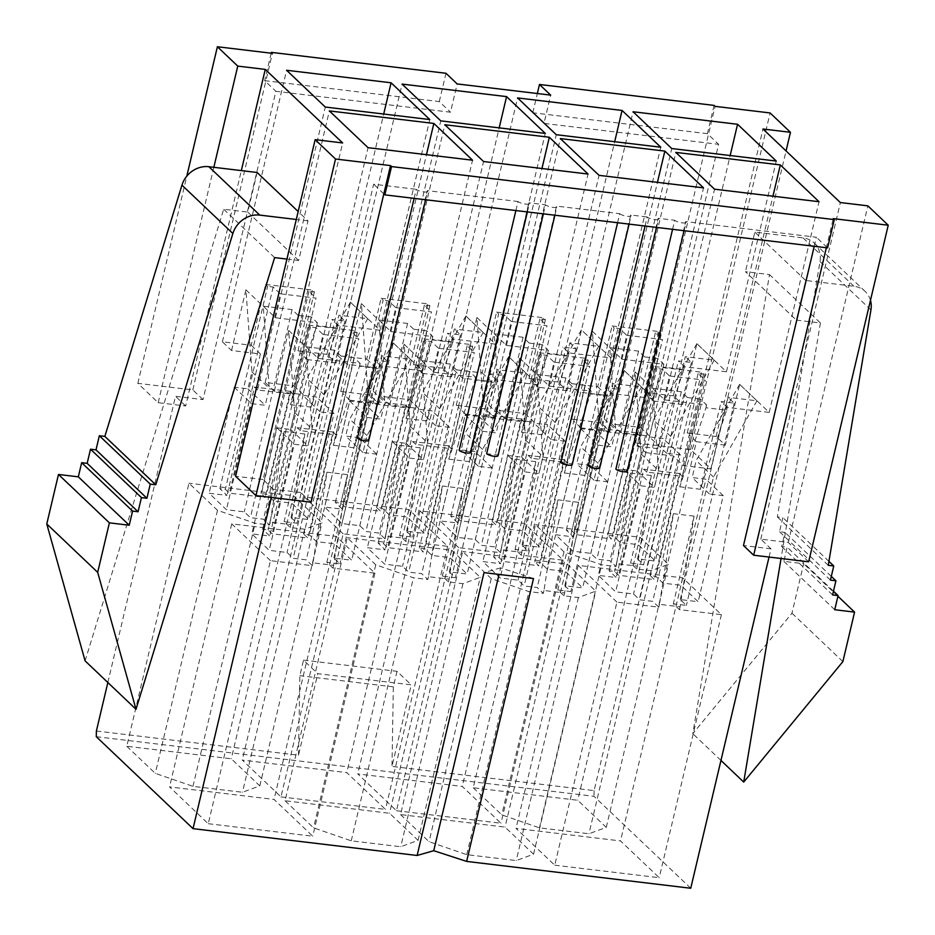 <?xml version="1.0" encoding="UTF-8"?>
<svg xmlns="http://www.w3.org/2000/svg" width="935" height="935" viewBox="0 0 935 935"><rect width="100%" height="100%" fill="white"/><g stroke="black" fill="none" stroke-linecap="round" stroke-linejoin="round"><path stroke-width="0.7" stroke-dasharray="4.67 3.51" d="M808.658 561.806L788.298 542.452L760.798 539.156L770.978 548.833L769.038 557.061M770.978 548.833L743.477 545.537M814.221 246.279L816.36 237.233L685.706 221.583L626.871 470.492L615.873 469.171M672.569 229.32L674.708 220.263A6.019 1.543 13.3 0 0 681.066 222.682A6.019 1.543 13.3 0 0 686.056 222.308A6.019 1.543 13.3 0 0 685.706 221.583M599.721 467.921A6.019 1.543 13.3 0 0 599.37 467.196L658.205 218.287L674.708 220.263M599.37 467.196L588.372 465.875M645.068 226.025L647.207 216.978A6.019 1.543 13.3 0 0 653.565 219.386A6.019 1.543 13.3 0 0 658.567 219.012A6.019 1.543 13.3 0 0 658.205 218.287M560.871 462.591L571.869 463.9L630.716 215.003L647.207 216.978M617.579 222.729L619.718 213.683L556.512 206.109L497.665 455.018L486.667 453.697M543.375 213.846L545.514 204.788A6.019 1.543 13.3 0 0 551.872 207.208A6.019 1.543 13.3 0 0 556.863 206.834A6.019 1.543 13.3 0 0 556.512 206.109M470.527 452.447A6.019 1.543 13.3 0 0 470.176 451.722L529.011 202.813L545.514 204.788M470.176 451.722L459.167 450.401M515.875 210.55L518.013 201.504A6.019 1.543 13.3 0 0 524.371 203.912A6.019 1.543 13.3 0 0 529.362 203.538A6.019 1.543 13.3 0 0 529.011 202.813M368.787 440.268A6.019 1.543 13.3 0 0 368.425 439.543L427.272 190.635L518.013 201.504M368.425 439.543L357.427 438.223M414.135 198.36L416.274 189.314A6.019 1.543 13.3 0 0 422.632 191.733A6.019 1.543 13.3 0 0 427.622 191.359A6.019 1.543 13.3 0 0 427.272 190.635M310.946 502.188L300.766 492.511L373.649 184.207L416.274 189.314M300.766 492.511L273.265 489.215L271.325 497.443M208.26 823.7L312.757 836.206L274.06 799.437L169.562 786.919L208.26 823.7L270.437 560.649L312.337 565.663L306.224 559.855L293.169 558.288L287.057 552.491L269.186 550.341L251.866 533.897L269.748 536.035L262.618 529.257L268.111 529.923L272.19 533.792L307.931 538.069L303.863 534.201L309.356 534.855L316.486 541.634L334.368 543.773L351.677 560.229L333.795 558.09L339.908 563.887L326.853 562.332L332.965 568.129L374.935 573.167L336.238 536.386L231.74 523.869L270.437 560.649M285.058 800.757L313.564 827.849L351.244 840.822L400.741 846.748L418.062 840.366L389.544 813.263L285.058 800.757L347.236 537.707L375.753 564.798L413.434 577.772L427.833 579.501L421.72 573.693L408.653 572.126L402.541 566.318L384.671 564.179L367.361 547.723L385.232 549.862L378.102 543.095L383.607 543.749L387.674 547.618L423.426 551.907L419.348 548.027L424.852 548.693L431.982 555.46L449.852 557.611L467.161 574.055L449.291 571.916L455.403 577.725L442.337 576.159L448.449 581.967L462.93 583.697L480.239 577.316L451.722 550.212L347.236 537.707M400.542 814.584L429.06 841.687L466.74 854.648L516.237 860.586L533.546 854.193L505.04 827.101L400.542 814.584L462.731 551.533L491.237 578.636L528.918 591.61L543.317 593.328L537.204 587.519L524.149 585.953L518.037 580.156L500.167 578.005L482.846 561.561L500.728 563.7L493.598 556.921L499.091 557.587L503.17 561.456L538.911 565.733L534.843 561.865L540.348 562.519L547.466 569.298L565.348 571.437L582.657 587.893L564.787 585.754L570.888 591.551L557.833 589.997L563.945 595.794L578.414 597.535L595.735 591.154L567.218 564.05L462.731 551.533M554.736 865.191L659.222 877.708L620.524 840.927L516.038 828.422L554.736 865.191L616.913 602.14L658.813 607.166L652.7 601.357L639.633 599.791L633.533 593.982L615.651 591.843L598.342 575.387L616.212 577.526L609.082 570.759L614.587 571.414L618.654 575.282L654.406 579.571L650.339 575.691L655.832 576.357L662.962 583.124L680.832 585.275L698.153 601.719L680.271 599.58L686.383 605.389L673.329 603.823L679.429 609.632L721.411 614.657L682.714 577.877L578.216 565.371L616.913 602.14M473.262 787.773L501.779 814.864L539.46 827.837L588.957 833.763L606.266 827.381L577.76 800.278L473.262 787.773L535.451 524.722L563.957 551.814L601.637 564.787L616.036 566.517L609.924 560.708L596.869 559.142L590.756 553.333L572.886 551.194L555.565 534.738L573.447 536.889L566.318 530.11L571.811 530.764L575.89 534.633L611.642 538.922L607.563 535.054L613.068 535.708L620.185 542.487L638.067 544.626L655.377 561.07L637.506 558.931L643.619 564.74L630.552 563.174L636.665 568.983L651.134 570.712L668.455 564.331L639.937 537.239L535.451 524.722M396.475 810.715L500.961 823.232L462.264 786.452L357.778 773.935L396.475 810.715L458.653 547.665L500.552 552.678L494.44 546.87L481.373 545.315L475.26 539.507L457.39 537.368L440.081 520.912L457.951 523.051L450.822 516.272L456.327 516.938L460.394 520.807L496.146 525.084L492.067 521.216L497.572 521.87L504.701 528.649L522.572 530.788L539.881 547.244L522.01 545.105L528.123 550.914L515.056 549.348L521.169 555.156L563.15 560.182L524.453 523.401L419.955 510.884L458.653 547.665M280.979 796.877L385.477 809.394L346.78 772.614L242.282 760.108L280.979 796.877L343.157 533.827L385.056 538.852L378.944 533.043L365.889 531.477L359.776 525.669L341.906 523.53L324.585 507.074L342.467 509.213L335.338 502.446L340.831 503.1L344.91 506.969L380.65 511.258L376.583 507.378L382.076 508.044L389.205 514.823L407.087 516.962L424.397 533.406L406.526 531.267L412.627 537.076L399.572 535.51L405.685 541.318L447.655 546.344L408.957 509.575L304.459 497.058L343.157 533.827M126.786 746.27L155.303 773.374L192.984 786.347L242.481 792.272L259.801 785.879L231.284 758.788L126.786 746.27L188.975 483.22L217.493 510.323L255.173 523.296L269.56 525.014L263.46 519.206L250.393 517.651L244.28 511.842L226.41 509.704L209.101 493.248L226.971 495.386L219.842 488.608L225.347 489.274L229.414 493.142L265.166 497.42L261.087 493.551L266.592 494.206L273.721 500.985L291.591 503.123L308.901 519.579L291.03 517.441L297.143 523.249L284.076 521.683L290.189 527.492L304.67 529.222L321.979 522.84L293.461 495.737L188.975 483.22M96.293 736.698L594.005 796.304L690.743 888.25M383.829 193.884L373.649 184.207M826.353 247.74L826.552 246.91L816.36 237.233M645.723 452.633L673.223 455.918L683.403 465.595L710.904 468.891L690.533 449.536L635.531 442.956L645.723 452.633L718.606 144.329L543.995 123.408L550.68 95.125M96.387 731.018L298.499 755.223L317.771 673.667L411.271 684.864L391.987 766.419L594.099 790.624L673.223 455.918M107.852 682.515L175.511 396.311L203 399.607L275.883 91.303L450.495 112.212L457.18 83.928M635.531 442.956L708.414 134.64L718.606 144.329M251.234 345.249L260.397 353.956L231.564 350.508L222.401 341.801L251.234 345.249L265.61 284.439L267.644 286.379L219.842 488.608M280.278 293.812L316.03 298.09L293.286 394.254L257.546 389.977L280.278 293.812L273.149 287.033L267.644 286.379M265.61 284.439L312.36 290.037L314.394 291.977L308.901 291.311L316.03 298.09M314.394 291.977L300.018 352.787L297.985 350.847L326.899 354.318L336.062 363.025L350.403 302.204L367.712 318.66L338.832 315.2L291.03 517.441M350.438 302.215L379.972 330.277L337.991 325.251L331.89 319.443L344.945 321.009L338.832 315.2M294.011 385.898L303.174 394.605L274.341 391.157L265.178 382.45L294.011 385.898L308.386 325.088L310.42 327.028L262.618 529.257M323.054 334.461L358.795 338.739L336.062 434.904L300.31 430.626L323.054 334.461L315.925 327.682L310.42 327.028M308.386 325.088L355.125 330.686L357.17 332.626L351.665 331.96L358.795 338.739M357.17 332.626L342.794 393.436L340.749 391.496L369.664 394.956L378.839 403.675L393.167 342.853L410.477 359.309L381.609 355.849L333.795 558.09M393.214 342.865L422.737 370.926L380.767 365.901L374.654 360.092L387.721 361.658L381.609 355.849M366.73 359.087L375.893 367.794L347.06 364.346L337.897 355.627L366.73 359.087L381.106 298.277L383.14 300.205L335.338 502.446M395.774 307.638L431.514 311.916L408.782 408.092L373.03 403.803L395.774 307.638L388.644 300.86L383.14 300.205M381.106 298.277L427.856 303.875L429.89 305.803L424.385 305.149L431.514 311.916M429.89 305.803L415.514 366.613L413.48 364.685L442.384 368.145L451.558 376.852L465.887 316.042L483.196 332.486L454.328 329.038L406.526 531.267M465.934 316.042L495.457 344.115L453.487 339.078L447.374 333.281L460.441 334.835L454.328 329.038M409.495 399.736L418.67 408.443L408.794 407.263L389.837 404.984L380.662 396.276L409.495 399.736L423.871 338.914L425.916 340.854L378.102 543.095M438.538 348.287L474.29 352.565L451.558 448.742L415.806 444.452L438.538 348.287L431.409 341.509L425.916 340.854M423.871 338.914L470.621 344.512L472.654 346.453L467.161 345.798L474.29 352.565M472.654 346.453L458.279 407.263L456.245 405.334L485.16 408.794L494.323 417.501L508.663 356.691L525.973 373.135L497.104 369.676L449.291 571.916M508.698 356.691L538.233 384.752L496.263 379.727L490.15 373.918L503.205 375.484L497.104 369.676M482.215 372.913L491.389 381.632L462.556 378.172L453.382 369.465L482.215 372.913L496.59 312.103L498.635 314.043L450.822 516.272M511.258 321.476L547.01 325.754L524.278 421.919L488.526 417.641L511.258 321.476L504.129 314.698L498.635 314.043M496.59 312.103L543.34 317.701L545.374 319.641L539.881 318.975L547.01 325.754M545.374 319.641L530.998 380.451L528.965 378.511L557.879 381.983L567.042 390.69L581.383 329.868L598.692 346.324L569.824 342.865L522.01 545.105M567.042 390.69L548.003 388.411L581.383 329.868L610.952 357.941L568.983 352.916L562.87 347.107L575.925 348.673L569.824 342.865M524.991 413.562L534.154 422.269L505.321 418.822L496.158 410.114L524.991 413.562L539.366 352.752L541.4 354.692L493.598 556.921M554.034 362.125L589.775 366.403L567.042 462.568L531.302 458.29L554.034 362.125L546.905 355.347L541.4 354.692M539.366 352.752L586.116 358.35L588.15 360.291L582.645 359.624L589.775 366.403M588.15 360.291L573.774 421.101L571.741 419.16L600.656 422.62L609.819 431.339L624.148 370.517L641.457 386.973L612.589 383.514L564.787 585.754M624.194 370.529L653.729 398.591L611.747 393.565L605.635 387.756L618.701 389.322L612.589 383.514M597.71 386.751L606.873 395.458L578.04 392.01L568.877 383.292L597.71 386.751L612.086 325.941L614.12 327.869L566.318 530.11M626.754 335.303L662.494 339.592L639.762 435.757L604.022 431.479L626.754 335.303L619.624 328.536L614.12 327.869M612.086 325.941L658.836 331.539L660.87 333.468L655.365 332.813L662.494 339.592M660.87 333.468L646.494 394.278L644.46 392.349L673.375 395.809L682.538 404.516L696.867 343.706L714.188 360.15L685.308 356.702L637.506 558.931M696.914 343.706L726.448 371.779L684.467 366.742L678.354 360.945L691.421 362.5L685.308 356.702M640.487 427.4L649.65 436.107L639.774 434.927L620.817 432.648L611.654 423.941L640.487 427.4L654.862 366.578L656.896 368.519L609.082 570.759M669.518 375.952L705.271 380.229L682.538 476.406L646.786 472.117L669.518 375.952L662.389 369.173L656.896 368.519M654.862 366.578L701.601 372.188L703.646 374.117L698.141 373.462L705.271 380.229M703.646 374.117L689.27 434.927L687.225 432.998L716.14 436.458L725.303 445.165L739.643 384.355L756.953 400.799L728.085 397.34L680.271 599.58M739.678 384.355L769.213 412.417L727.243 407.391L721.13 401.583L734.185 403.149L728.085 397.34M286.928 259.077L298.651 260.479L308.012 220.882L298.171 211.52M298.651 260.479L247.74 212.093L257.102 172.496M273.265 489.215L263.086 479.538L342.654 142.95M203 399.607L192.82 389.93L137.831 383.338L158.19 402.693L185.691 405.989L241.335 170.602M185.691 405.989L175.511 396.311M870.473 300.334A24.065 21.271 133.5 0 0 865.191 291.463A24.065 21.271 133.5 0 0 853.959 286.274L805.725 280.488L796.363 320.097L745.452 271.699L769.493 274.586L692.8 733.671L791.968 613.208L803.668 563.712L783.822 561.339L787.165 547.197L781.66 546.531L785.003 532.389L779.51 531.734L782.852 517.593L777.347 516.938L820.007 261.555A24.065 21.271 133.5 0 0 814.268 243.065A24.065 21.271 133.5 0 0 803.036 237.876L754.814 232.102L745.452 271.699M805.725 280.488L754.814 232.102M594.099 790.624L594.005 796.304M683.403 465.595L762.972 129.007M760.798 539.156L840.366 202.568M721.411 614.657L659.222 877.708M682.714 577.877L620.524 840.927M578.216 565.371L516.038 828.422M739.643 384.355L696.178 460.581L692.157 477.551L705.913 479.199L680.832 585.275M725.303 445.165L696.388 441.706L662.962 583.124M756.953 400.799L713.487 477.037L709.478 494.007L723.222 495.655L698.153 601.719M723.222 495.655L705.913 479.199M734.185 403.149L686.383 605.389M679.78 486.796L700.397 489.274L726.577 410.22L705.948 407.753L679.78 486.796L700.502 399.116L706.615 404.925L664.727 399.911L652.501 388.294L658.485 470.445L654.477 487.427L640.732 485.779L615.651 591.843M700.397 489.274L721.13 401.583M694.051 516.143L673.422 513.677L659.479 604.337L680.107 606.803L694.051 516.143L673.329 603.823M673.422 513.677L652.7 601.357M652.501 388.294L681.335 391.742L687.447 397.55L639.633 599.791M687.447 397.55L700.502 399.116M681.335 391.742L633.533 593.982M620.817 432.648L635.157 371.966L641.176 454.001L637.167 470.971L623.411 469.323L598.342 575.387M623.411 469.323L640.732 485.779M649.65 436.107L616.212 577.526M662.389 369.173L614.587 571.414M646.786 472.117L643.736 469.218L618.654 575.282M682.538 476.406L679.476 473.496L654.406 579.571M679.476 473.496L643.736 469.218M698.141 373.462L650.339 575.691M696.388 441.706L689.27 434.927L655.832 576.357M716.14 436.458L772.941 196.175M769.213 412.417L819.025 201.703M726.577 410.22L727.243 407.391M705.948 407.753L706.615 404.925M664.727 399.911L714.539 189.186M635.157 371.966L652.466 388.422M611.654 423.941L675.841 152.405M687.225 432.998L701.601 372.188M659.479 604.337L658.813 607.166M680.107 606.803L679.429 609.632M637.167 470.971L654.477 487.427M641.176 454.001L658.485 470.445M709.478 494.007L692.157 477.551M713.487 477.037L696.178 460.581M192.82 389.93L265.704 81.626L275.883 91.303M271.173 53.19L264.687 80.655L265.704 81.626L272.389 53.342M137.831 383.338L186.801 176.154M158.19 402.693L213.834 167.307M710.904 468.891L786.054 150.956M690.533 449.536L770.101 112.948M714.083 105.398L707.398 133.682L708.414 134.64L715.1 106.356M263.086 479.538L235.585 476.254M827.568 247.88L826.552 246.91L833.237 218.626M788.298 542.452L867.867 205.852M298.499 755.223L299.843 675.678L303.513 660.122L317.771 673.667M303.513 660.122L397.013 671.318L411.271 684.864M397.013 671.318L393.331 686.874L391.987 766.419M393.331 686.874L299.843 675.678M85.097 660.893L223.699 209.218L247.74 212.093M274.621 257.604L223.699 209.218M308.012 220.882L296.29 219.48M842.879 661.606L791.968 613.208M720.955 760.435L692.8 733.671M837.924 596.273L803.668 563.712M834.733 609.725L783.822 561.339M833.459 591.2L787.165 547.197M832.582 594.929L781.66 546.531M831.308 576.392L785.003 532.389M830.42 580.121L779.51 531.734M828.924 561.386L782.852 517.593M828.27 565.324L777.347 516.938M796.363 320.097L820.404 322.972L769.493 274.586M820.404 322.972L781.064 558.499M606.266 827.381L668.455 564.331M639.937 537.239L577.76 800.278M563.957 551.814L501.779 814.864M651.134 570.712L588.957 833.763M539.46 827.837L601.637 564.787M696.867 343.706L653.401 419.932L649.393 436.902L663.137 438.55L638.067 544.626M682.538 404.516L653.623 401.057L620.185 542.487M714.188 360.15L670.711 436.388L666.702 453.358L680.446 455.006L655.377 561.07M680.446 455.006L663.137 438.55M691.421 362.5L643.619 564.74M637.004 446.159L657.632 448.625L683.801 369.57L663.172 367.104L637.004 446.159L657.737 358.467L663.85 364.276L621.95 359.262L609.725 347.645L615.721 429.808L611.7 446.778L597.956 445.13L572.886 551.194M657.632 448.625L678.354 360.945M651.274 475.494L630.658 473.028L616.703 563.688L637.331 566.154L651.274 475.494L630.552 563.174M630.658 473.028L609.924 560.708M609.725 347.645L638.558 351.104L644.671 356.901L596.869 559.142M644.671 356.901L657.737 358.467M638.558 351.104L590.756 553.333M578.04 392.01L592.393 331.317L598.4 413.352L594.391 430.322L580.647 428.674L555.565 534.738M580.647 428.674L597.956 445.13M606.873 395.458L573.447 536.889M619.624 328.536L571.811 530.764M604.022 431.479L600.96 428.569L575.89 534.633M639.762 435.757L636.712 432.847L611.642 538.922M636.712 432.847L600.96 428.569M655.365 332.813L607.563 535.054M653.623 401.057L646.494 394.278L613.068 535.708M673.375 395.809L730.165 155.537M726.448 371.779L776.26 161.054M683.801 369.57L684.467 366.742M663.172 367.104L663.85 364.276M621.95 359.262L671.762 148.536M592.393 331.317L609.702 347.773M568.877 383.292L633.065 111.756M644.46 392.349L658.836 331.539M616.703 563.688L616.036 566.517M637.331 566.154L636.665 568.983M594.391 430.322L611.7 446.778M598.4 413.352L615.721 429.808M666.702 453.358L649.393 436.902M670.711 436.388L653.401 419.932M533.546 854.193L595.735 591.154M567.218 564.05L505.04 827.101M491.237 578.636L429.06 841.687M578.414 597.535L516.237 860.586M466.74 854.648L528.918 591.61M624.148 370.517L580.682 446.755L576.673 463.725L590.417 465.373L565.348 571.437M609.819 431.339L580.904 427.868L547.466 569.298M641.457 386.973L597.991 463.211L593.982 480.181L607.727 481.817L582.657 587.893M607.727 481.817L590.417 465.373M618.701 389.322L570.888 591.551M564.284 472.97L584.913 475.436L611.081 396.393L590.452 393.916L564.284 472.97L585.018 385.29L591.13 391.087L549.231 386.073L537.006 374.456L543.001 456.619L538.981 473.589L525.236 471.941L500.167 578.005M584.913 475.436L605.635 387.756M578.555 502.305L557.938 499.839L543.983 590.499L564.611 592.965L578.555 502.305L557.833 589.997M557.938 499.839L537.204 587.519M537.006 374.456L565.839 377.915L571.951 383.724L524.149 585.953M571.951 383.724L585.018 385.29M565.839 377.915L518.037 580.156M505.321 418.822L519.673 358.14L525.68 440.163L521.672 457.133L507.927 455.485L482.846 561.561M507.927 455.485L525.236 471.941M534.154 422.269L500.728 563.7M546.905 355.347L499.091 557.587M531.302 458.29L528.24 455.38L503.17 561.456M567.042 462.568L563.992 459.669L538.911 565.733M563.992 459.669L528.24 455.38M582.645 359.624L534.843 561.865M580.904 427.868L573.774 421.101L540.348 562.519M600.656 422.62L657.445 182.348M653.729 398.591L703.541 187.865M611.081 396.393L611.747 393.565M590.452 393.916L591.13 391.087M549.231 386.073L599.043 175.348M519.673 358.14L536.982 374.596M496.158 410.114L560.346 138.579M571.741 419.16L586.116 358.35M543.983 590.499L543.317 593.328M564.611 592.965L563.945 595.794M521.672 457.133L538.981 473.589M525.68 440.163L543.001 456.619M593.982 480.181L576.673 463.725M597.991 463.211L580.682 446.755M563.15 560.182L500.961 823.232M524.453 523.401L462.264 786.452M419.955 510.884L357.778 773.935M504.701 528.649L538.128 387.23L548.003 388.411L537.905 406.106L533.897 423.076L547.641 424.724L522.572 530.788M598.692 346.324L555.226 422.562L551.206 439.532L564.962 441.18L539.881 547.244M564.962 441.18L547.641 424.724M575.925 348.673L528.123 550.914M521.52 432.321L542.136 434.787L568.305 355.744L547.688 353.278L521.52 432.321L542.242 344.641L548.354 350.45L506.454 345.424L494.241 333.818L500.225 415.97L496.216 432.94L482.46 431.292L457.39 537.368M542.136 434.787L562.87 347.107M535.79 461.656L515.162 459.19L501.218 549.85L521.835 552.328L535.79 461.656L515.056 549.348M515.162 459.19L494.44 546.87M494.241 333.818L523.074 337.266L529.187 343.075L481.373 545.315M529.187 343.075L542.242 344.641M523.074 337.266L475.26 539.507M462.556 378.172L476.897 317.491L482.916 399.514L478.907 416.484L465.151 414.836L440.081 520.912M465.151 414.836L482.46 431.292M491.389 381.632L457.951 523.051M504.129 314.698L456.327 516.938M488.526 417.641L485.475 414.743L460.394 520.807M524.278 421.919L521.216 419.02L496.146 525.084M521.216 419.02L485.475 414.743M539.881 318.975L492.067 521.216M538.128 387.23L530.998 380.451L497.572 521.87M557.879 381.983L614.681 141.699M610.952 357.941L660.764 147.216M568.305 355.744L568.983 352.916M547.688 353.278L548.354 350.45M506.454 345.424L556.278 134.71M476.897 317.491L494.206 333.947M453.382 369.465L517.581 97.93M528.965 378.511L543.34 317.701M501.218 549.85L500.552 552.678M521.835 552.328L521.169 555.156M478.907 416.484L496.216 432.94M482.916 399.514L500.225 415.97M551.206 439.532L533.897 423.076M555.226 422.562L537.905 406.106M418.062 840.366L480.239 577.316M451.722 550.212L389.544 813.263M375.753 564.798L313.564 827.849M462.93 583.697L400.741 846.748M351.244 840.822L413.434 577.772M508.663 356.691L465.186 432.917L461.177 449.887L474.922 451.535L449.852 557.611M494.323 417.501L465.408 414.041L431.982 555.46M525.973 373.135L482.507 449.373L478.486 466.343L492.242 467.991L467.161 574.055M492.242 467.991L474.922 451.535M503.205 375.484L455.403 577.725M448.8 459.132L469.417 461.609L495.585 382.555L474.968 380.089L448.8 459.132L469.522 371.452L475.634 377.261L433.735 372.247L421.521 360.63L427.505 442.781L423.497 459.751L409.74 458.115L384.671 564.179M469.417 461.609L490.15 373.918M463.07 488.479L442.442 486.001L428.499 576.673L449.116 579.139L463.07 488.479L442.337 576.159M442.442 486.001L421.72 573.693M421.521 360.63L450.354 364.077L456.467 369.886L408.653 572.126M456.467 369.886L469.522 371.452M450.354 364.077L402.541 566.318M389.837 404.984L404.177 344.302L410.196 426.337L406.187 443.307L392.431 441.659L367.361 547.723M392.431 441.659L409.74 458.115M418.67 408.443L385.232 549.862M431.409 341.509L383.607 543.749M415.806 444.452L412.756 441.554L387.674 547.618M451.558 448.742L448.496 445.831L423.426 551.907M448.496 445.831L412.756 441.554M467.161 345.798L419.348 548.027M465.408 414.041L458.279 407.263L424.852 548.693M485.16 408.794L541.961 168.51M538.233 384.752L588.045 174.039M495.585 382.555L496.263 379.727M474.968 380.089L475.634 377.261M433.735 372.247L483.547 161.521M404.177 344.302L421.486 360.758M380.662 396.276L444.85 124.741M456.245 405.334L470.621 344.512M428.499 576.673L427.833 579.501M449.116 579.139L448.449 581.967M406.187 443.307L423.497 459.751M410.196 426.337L427.505 442.781M478.486 466.343L461.177 449.887M482.507 449.373L465.186 432.917M447.655 546.344L385.477 809.394M408.957 509.575L346.78 772.614M304.459 497.058L242.282 760.108M465.887 316.042L422.421 392.268L418.412 409.238L432.157 410.886L407.087 516.962M451.558 376.852L422.643 373.392L389.205 514.823M483.196 332.486L439.731 408.724L435.722 425.694L449.466 427.342L424.397 533.406M449.466 427.342L432.157 410.886M460.441 334.835L412.627 537.076M406.024 418.483L426.652 420.96L452.82 341.906L432.192 339.44L406.024 418.483L426.757 330.803L432.858 336.612L390.97 331.598L378.745 319.98L384.741 402.143L380.72 419.114L366.976 417.466L341.906 523.53M426.652 420.96L447.374 333.281M420.294 447.83L399.677 445.364L385.723 536.024L406.351 538.49L420.294 447.83L399.572 535.51M399.677 445.364L378.944 533.043M378.745 319.98L407.578 323.44L413.691 329.237L365.889 531.477M413.691 329.237L426.757 330.803M407.578 323.44L359.776 525.669M347.06 364.346L361.401 303.653L367.42 385.688L363.411 402.658L349.667 401.01L324.585 507.074M349.667 401.01L366.976 417.466M375.893 367.794L342.467 509.213M388.644 300.86L340.831 503.1M373.03 403.803L369.979 400.905L344.91 506.969M408.782 408.092L405.732 405.182L380.65 511.258M405.732 405.182L369.979 400.905M424.385 305.149L376.583 507.378M422.643 373.392L415.514 366.613L382.076 508.044M442.384 368.145L499.185 127.873M495.457 344.115L545.269 133.389M452.82 341.906L453.487 339.078M432.192 339.44L432.858 336.612M390.97 331.598L440.782 120.872M361.401 303.653L378.722 320.109M337.897 355.627L402.085 84.092M413.48 364.685L427.856 303.875M385.723 536.024L385.056 538.852M406.351 538.49L405.685 541.318M363.411 402.658L380.72 419.114M367.42 385.688L384.741 402.143M435.722 425.694L418.412 409.238M439.731 408.724L422.421 392.268M374.935 573.167L312.757 836.206M336.238 536.386L274.06 799.437M231.74 523.869L169.562 786.919M393.167 342.853L349.702 419.09L345.681 436.061L359.437 437.709L334.368 543.773M378.839 403.675L349.924 400.203L316.486 541.634M410.477 359.309L367.011 435.535L363.002 452.517L376.747 454.153L351.677 560.229M376.747 454.153L359.437 437.709M387.721 361.658L339.908 563.887M333.304 445.305L353.933 447.772L380.101 368.729L359.472 366.251L333.304 445.305L354.038 357.626L360.139 363.423L318.251 358.409L306.025 346.792L312.009 428.955L308.001 445.925L294.256 444.277L269.186 550.341M353.933 447.772L374.654 360.092M347.575 474.641L326.958 472.175L313.003 562.835L333.631 565.301L347.575 474.641L326.853 562.332M326.958 472.175L306.224 559.855M306.025 346.792L334.859 350.251L340.971 356.06L293.169 558.288M340.971 356.06L354.038 357.626M334.859 350.251L287.057 552.491M274.341 391.157L288.681 330.476L294.7 412.499L290.691 429.469L276.947 427.821L251.866 533.897M276.947 427.821L294.256 444.277M303.174 394.605L269.748 536.035M315.925 327.682L268.111 529.923M300.31 430.626L297.26 427.716L272.19 533.792M336.062 434.904L333.012 432.005L307.931 538.069M333.012 432.005L297.26 427.716M351.665 331.96L303.863 534.201M349.924 400.203L342.794 393.436L309.356 534.855M369.664 394.956L426.465 154.684M422.737 370.926L472.549 160.201M380.101 368.729L380.767 365.901M359.472 366.251L360.139 363.423M318.251 358.409L368.063 147.683M288.681 330.476L306.002 346.92M265.178 382.45L329.365 110.914M340.749 391.496L355.125 330.686M313.003 562.835L312.337 565.663M333.631 565.301L332.965 568.129M290.691 429.469L308.001 445.925M294.7 412.499L312.009 428.955M363.002 452.517L345.681 436.061M367.011 435.535L349.702 419.09M259.801 785.879L321.979 522.84M293.461 495.737L231.284 758.788M217.493 510.323L155.303 773.374M304.67 529.222L242.481 792.272M192.984 786.347L255.173 523.296M350.403 302.204L306.925 378.441L302.917 395.411L316.661 397.059L291.591 503.123M336.062 363.025L307.147 359.566L273.721 500.985M367.712 318.66L324.235 394.897L320.226 411.867L333.982 413.515L308.901 519.579M333.982 413.515L316.661 397.059M344.945 321.009L297.143 523.249M290.54 404.656L311.156 407.122L337.325 328.08L316.708 325.614L290.54 404.656L311.261 316.977L317.374 322.785L275.474 317.76L263.261 306.154L269.245 388.305L265.236 405.276L251.48 403.628L226.41 509.704M311.156 407.122L331.89 319.443M304.81 433.992L284.182 431.526L270.238 522.186L290.855 524.664L304.81 433.992L284.076 521.683M284.182 431.526L263.46 519.206M263.261 306.154L292.094 309.602L298.195 315.411L250.393 517.651M298.195 315.411L311.261 316.977M292.094 309.602L244.28 511.842M231.564 350.508L245.917 289.827L251.936 371.85L247.915 388.82L234.171 387.172L209.101 493.248M234.171 387.172L251.48 403.628M260.397 353.956L226.971 495.386M273.149 287.033L225.347 489.274M257.546 389.977L254.484 387.078L229.414 493.142M293.286 394.254L290.236 391.356L265.166 497.42M290.236 391.356L254.484 387.078M308.901 291.311L261.087 493.551M307.147 359.566L300.018 352.787L266.592 494.206M326.899 354.318L383.701 114.035M379.972 330.277L429.784 119.551M337.325 328.08L337.991 325.251M316.708 325.614L317.374 322.785M275.474 317.76L325.286 107.046M245.917 289.827L263.226 306.283M222.401 341.801L286.589 70.265M297.985 350.847L312.36 290.037M270.238 522.186L269.56 525.014M290.855 524.664L290.189 527.492M247.915 388.82L265.236 405.276M251.936 371.85L269.245 388.305M320.226 411.867L302.917 395.411M324.235 394.897L306.925 378.441M264.687 80.655L439.298 101.564L450.495 112.212M439.298 101.564L445.983 73.281M707.398 133.682L532.786 112.761L543.995 123.408M532.786 112.761L537.333 93.523M630.716 215.003A6.019 1.543 -166.7 0 1 631.067 215.728A6.019 1.543 -166.7 0 1 626.076 216.102A6.019 1.543 -166.7 0 1 619.718 213.683M498.028 455.742A6.019 1.543 13.3 0 0 497.665 455.018M571.869 463.9A6.019 1.543 -166.7 0 1 572.232 464.625M627.221 471.217A6.019 1.543 13.3 0 0 626.871 470.492M533.499 578.555L500.611 567.849L499.045 574.429M500.611 567.849L484.003 572.629M870.929 309.952L820.007 261.555M853.959 286.274L803.036 237.876M865.191 291.463L814.268 243.065M527.387 211.929L529.362 203.538M554.876 215.225L556.863 206.834M425.635 199.739L427.622 191.359M629.08 224.108L631.067 215.728M684.081 230.7L686.056 222.308M656.58 227.404L658.567 219.012"/><path stroke-width="1.4" d="M271.325 497.443L193.031 828.644L417.139 855.478L484.003 572.629L533.499 578.555L466.635 861.404L690.743 888.25L769.038 557.061M826.353 247.74L753.668 555.215L743.477 545.537L814.221 246.279M684.081 230.7L627.221 471.217A6.019 1.543 13.3 0 1 622.231 471.591A6.019 1.543 13.3 0 1 615.873 469.171L672.569 229.32M656.58 227.404L599.721 467.921A6.019 1.543 13.3 0 1 594.73 468.295A6.019 1.543 13.3 0 1 588.372 465.875L645.068 226.025M629.08 224.108L572.232 464.625A6.019 1.543 -166.7 0 1 567.229 464.999A6.019 1.543 -166.7 0 1 560.871 462.591L617.579 222.729M554.876 215.225L498.028 455.742A6.019 1.543 13.3 0 1 493.025 456.116A6.019 1.543 13.3 0 1 486.667 453.697L543.375 213.846M527.387 211.929L470.527 452.447A6.019 1.543 13.3 0 1 465.525 452.82A6.019 1.543 13.3 0 1 459.167 450.401L515.875 210.55M425.635 199.739L368.787 440.268A6.019 1.543 13.3 0 1 363.785 440.642A6.019 1.543 13.3 0 1 357.427 438.223L414.135 198.36M466.635 861.404L433.746 850.698L417.139 855.478M193.031 828.644L96.293 736.698L96.387 731.018L107.852 682.515M315.153 139.654L235.585 476.254L255.956 495.608L310.946 502.188L390.514 165.6L335.525 159.02L315.153 139.654L342.654 142.95L265.26 69.4L237.759 66.105L217.387 46.75L272.389 53.342L271.372 52.372L271.173 53.19M271.372 52.372L445.983 73.281L457.18 83.928L550.68 95.125L539.472 84.477L714.083 105.398L715.1 106.356L770.101 112.948L790.461 132.303L762.972 129.007L840.366 202.568L867.867 205.852L888.227 225.218L833.237 218.626L834.254 219.596L391.531 166.57L390.514 165.6M329.365 110.914L433.852 123.432L472.549 160.201L368.063 147.683L329.365 110.914M444.85 124.741L549.348 137.258L588.045 174.039L483.547 161.521L444.85 124.741M560.346 138.579L664.843 151.096L703.541 187.865L599.043 175.348L560.346 138.579M675.841 152.405L780.328 164.922L819.025 201.703L714.539 189.186L675.841 152.405M633.065 111.756L737.563 124.273L776.26 161.054L671.762 148.536L633.065 111.756M517.581 97.93L622.067 110.447L660.764 147.216L556.278 134.71L517.581 97.93M402.085 84.092L506.571 96.609L545.269 133.389L440.782 120.872L402.085 84.092M286.589 70.265L391.087 82.783L429.784 119.551L325.286 107.046L286.589 70.265M298.171 211.52L257.102 172.496L208.867 166.71A24.065 21.271 133.5 0 0 181.951 185.142L104.849 436.388L99.344 435.733L96.001 449.875L90.508 449.209L87.165 463.351L81.661 462.696L78.318 476.838L58.473 474.466L46.773 523.962L85.097 660.893L136.007 709.279L274.621 257.604L286.928 259.077M241.335 170.602L265.26 69.4M772.941 196.175L780.328 164.922M186.801 176.154L217.387 46.75M213.834 167.307L237.759 66.105M786.054 150.956L790.461 132.303M255.956 495.608L335.525 159.02M753.668 555.215L808.658 561.806L888.227 225.218M296.29 219.48L259.79 215.108A24.065 21.271 133.5 0 0 232.862 233.528L155.759 484.774L150.266 484.12L146.924 498.261L141.419 497.607L138.076 511.749L132.583 511.083L129.24 525.225L109.395 522.852L97.684 572.349L46.773 523.962M109.395 522.852L58.473 474.466M97.684 572.349L136.007 709.279M155.759 484.774L104.849 436.388M150.266 484.12L99.344 435.733M146.924 498.261L96.001 449.875M141.419 497.607L90.508 449.209M138.076 511.749L87.165 463.351M132.583 511.083L81.661 462.696M129.24 525.225L78.318 476.838M781.064 558.499L743.711 782.069L842.879 661.606L854.578 612.109L837.924 596.273M743.711 782.069L720.955 760.435M854.578 612.109L834.733 609.725L838.076 595.583L833.459 591.2M838.076 595.583L832.582 594.929L835.925 580.787L831.308 576.392M835.925 580.787L830.42 580.121L833.763 565.979L828.924 561.386M833.763 565.979L828.27 565.324L870.929 309.952A24.065 21.271 133.5 0 0 870.473 300.334M730.165 155.537L737.563 124.273M657.445 182.348L664.843 151.096M614.681 141.699L622.067 110.447M541.961 168.51L549.348 137.258M499.185 127.873L506.571 96.609M426.465 154.684L433.852 123.432M383.701 114.035L391.087 82.783M537.333 93.523L539.472 84.477M391.531 166.57L384.846 194.854L827.568 247.88L834.254 219.596M384.846 194.854L383.829 193.884M499.045 574.429L433.746 850.698M259.79 215.108L208.867 166.71M232.862 233.528L181.951 185.142"/></g></svg>
